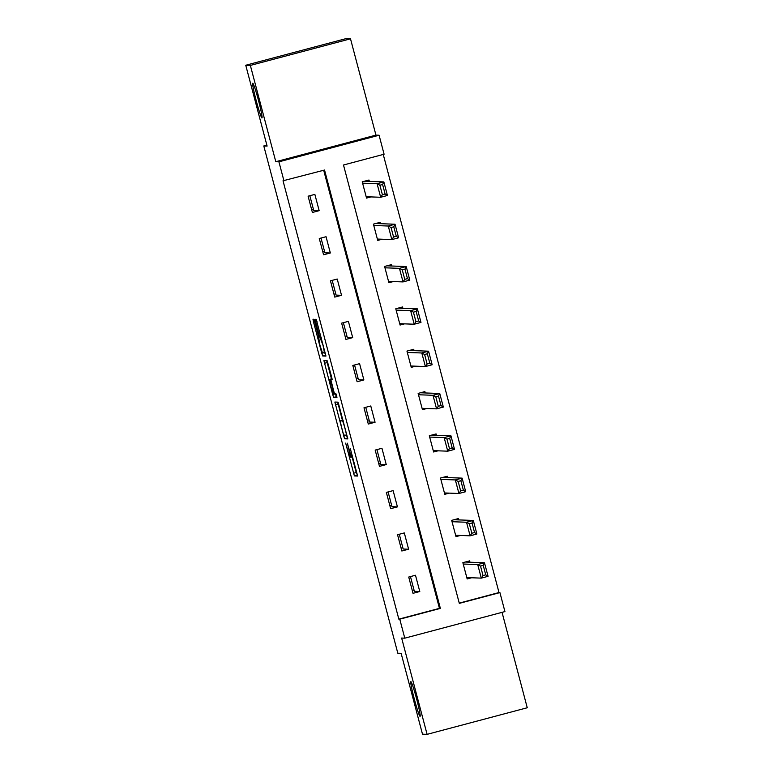 <?xml version="1.0" encoding="UTF-8"?>
<svg xmlns="http://www.w3.org/2000/svg" width="773" height="773" viewBox="0 0 773 773"><rect width="100%" height="100%" fill="white"/><g stroke="black" fill="none" stroke-linecap="round" stroke-linejoin="round"><path stroke-width="1.16" d="M345.657 443.113L354.382 475.936L357.638 476.052L350.353 448.755A8.812 0.551 -104.9 0 1 352.034 457.258A8.812 0.551 -104.9 0 1 352.024 457.258L351.754 457.249A8.812 0.551 -104.9 0 1 348.923 448.707L347.338 443.18L348.671 448.698A8.812 0.551 -104.9 0 1 350.353 457.191L350.072 457.181A8.812 0.551 -104.9 0 1 347.241 448.64L345.657 443.113M261.96 117.95A17.963 1.131 -104.9 0 0 261.979 117.95A17.963 1.131 -104.9 0 0 258.501 100.471A17.963 1.131 -104.9 0 0 252.781 83.233A17.963 1.131 -104.9 0 0 252.761 83.233A17.963 1.131 -104.9 0 0 256.23 100.712A17.963 1.131 -104.9 0 0 261.96 117.95M420.058 716.358A17.963 1.131 -104.9 0 0 420.087 716.358A17.963 1.131 -104.9 0 0 416.608 698.879A17.963 1.131 -104.9 0 0 410.888 681.641A17.963 1.131 -104.9 0 0 410.869 681.641A17.963 1.131 -104.9 0 0 414.338 699.121A17.963 1.131 -104.9 0 0 420.058 716.358M314.775 321.935L313.896 319.268L312.978 319.239L313.5 321.897L321.8 353.309L322.689 355.976L325.945 356.102L316.234 319.355L315.123 319.317L315.655 321.974L319.21 335.414L322.988 345.183L324.409 352.353L322.264 352.275L319.916 345.202L318.331 335.385L314.775 321.935M325.085 352.179L324.409 352.353L325.085 352.169M283.942 180.814L278.927 161.828L379.079 135.236L384.094 154.223L343.492 165.007L459.317 603.365L499.918 592.591L504.933 611.578L404.781 638.169L399.767 619.183L440.368 608.399L324.544 170.041L283.024 180.785L398.839 619.144L399.767 619.183M404.781 638.169L401.651 638.054L427.092 734.35L422.493 734.176L401.129 653.34L397.815 653.214L263.796 145.952L267.11 146.078L245.746 65.241L250.355 65.415L275.797 161.712L278.927 161.828M334.864 402.047L344.565 438.793L347.821 438.909L338.11 402.163L334.864 402.047M332.748 394.713L323.916 360.643L327.172 360.759L331.607 376.876L332.139 379.533L330.805 379.485L333.694 391.061L334.574 393.728L335.946 393.776L336.941 397.506L333.627 397.38L332.748 394.713L335.385 393.757M245.746 65.241L345.908 38.65L350.507 38.824L250.355 65.415M427.092 734.35L527.254 707.759L502.044 612.342M266.859 145.14L263.796 145.952M313.384 209.154L311.635 209.599M324.563 251.476L322.814 251.921M335.743 293.798L334.004 294.233M346.932 336.11L345.183 336.555M358.112 378.432L356.363 378.867M369.291 420.744L367.542 421.188M380.471 463.066L378.722 463.5M391.65 505.378L389.901 505.822M402.83 547.699L401.081 548.134M414.009 590.012L412.26 590.456M398.839 619.144L439.451 608.361L323.694 170.263M419.787 591.519L415.488 575.247L408.724 577.045L413.024 593.316L419.787 591.519L414.357 591.316L410.463 576.581M408.608 549.207L404.308 532.926L397.544 534.723L401.844 551.004L408.608 549.207L403.177 549.004L399.283 534.259M397.428 506.885L393.128 490.613L386.355 492.411L390.655 508.682L397.428 506.885L391.998 506.682L388.104 491.947M386.249 464.573L381.949 448.292L375.176 450.089L379.475 466.37L386.249 464.573L380.818 464.37L376.924 449.625M375.069 422.251L370.769 405.98L363.996 407.777L368.296 424.048L375.069 422.251L369.639 422.048L365.745 407.313M363.88 379.939L359.58 363.658L352.817 365.455L357.116 381.736L363.88 379.939L358.45 379.736L354.556 364.991M352.701 337.617L348.401 321.346L341.637 323.143L345.937 339.415L352.701 337.617L347.27 337.415L343.376 322.679M341.521 295.305L337.221 279.024L330.458 280.821L334.757 297.103L341.521 295.305L336.091 295.102L332.197 280.357M330.342 252.984L326.042 236.712L319.278 238.509L323.578 254.781L330.342 252.984L324.911 252.781L321.017 238.045M319.162 210.671L314.862 194.39L308.098 196.187L312.398 212.469L319.162 210.671L313.732 210.469L309.838 195.724M459.249 603.104L499 592.553L383.244 154.455M469.984 562.232L469.626 560.869L462.863 562.667L467.163 578.948L471.598 577.769M458.804 519.91L458.447 518.557L451.674 520.355L455.983 536.626L460.418 535.447M447.625 477.598L447.267 476.236L440.494 478.033L444.794 494.314L449.229 493.135M436.445 435.276L436.088 433.924L429.315 435.721L433.614 451.992L438.049 450.814M425.266 392.964L424.899 391.602L418.135 393.399L422.435 409.68L426.87 408.502M414.077 350.642L413.719 349.29L406.956 351.087L411.255 367.359L415.69 366.18M402.897 308.321L402.54 306.968L395.776 308.765L400.076 325.046L404.511 323.868M391.718 266.009L391.36 264.656L384.596 266.453L388.896 282.725L393.331 281.546M380.538 223.687L380.181 222.334L373.417 224.131L377.717 240.403L382.152 239.234M369.359 181.375L369.001 180.022L362.237 181.81L366.537 198.091L370.972 196.912M275.797 161.712L375.949 135.12L350.507 38.824M375.949 135.12L379.079 135.236M499 592.553L499.918 592.591M439.451 608.361L440.368 608.399M352.159 457.22L356.208 472.545L357.541 475.231M346.323 435.16L347.734 438.088M337.656 402.153L342.41 420.328M343.164 433.199L343.782 435.064L346.642 435.17L345.251 429.459A8.812 0.551 -104.9 0 0 342.42 420.908L340.468 420.841A8.812 0.551 -104.9 0 0 340.458 420.841A8.812 0.551 -104.9 0 0 342.139 429.344L343.164 433.199M331.462 378.896L327.153 362.576L324.438 363.3M326.718 360.74L327.153 362.576M336.825 396.684L333.627 397.38M329.443 379.437L330.863 386.606L333.211 393.679L333.965 393.708L331.086 382.133L330.197 379.466L329.443 379.437L332.052 378.741L329.433 379.437M335.453 393.998L336.332 396.665M324.447 352.343L325.848 355.28M463.22 564.029L477.714 564.561L484.478 562.773L488.063 576.329L481.289 578.127L466.805 577.586M465.191 562.048L484.478 562.773L483.222 565.353L480.516 566.068L483.028 575.566L485.734 574.841L483.222 565.353M483.028 575.566L481.289 578.127L477.714 564.561L480.516 566.068M485.734 574.841L488.063 576.329M452.041 521.707L466.525 522.248L473.298 520.451L476.883 534.017L470.11 535.815L455.616 535.274M454.012 519.736L473.298 520.451L472.042 523.031L469.337 523.756L471.849 533.244L474.554 532.529L472.042 523.031M471.849 533.244L470.11 535.815L466.525 522.248L469.337 523.756M474.554 532.529L476.883 534.017M440.852 479.395L455.345 479.927L462.119 478.129L465.704 491.696L458.93 493.493L444.436 492.952M442.832 477.414L462.119 478.129L460.863 480.719L458.157 481.434L460.66 490.932L463.375 490.208L460.863 480.719M460.66 490.932L458.93 493.493L455.345 479.927L458.157 481.434M463.375 490.208L465.704 491.696M429.672 437.074L444.166 437.615L450.939 435.817L454.514 449.384L447.751 451.181L433.257 450.64M431.653 435.102L450.939 435.817L449.683 438.397L446.978 439.122L449.48 448.611L452.186 447.896L449.683 438.397M449.48 448.611L447.751 451.181L444.166 437.615L446.978 439.122M452.186 447.896L454.514 449.384M418.493 394.752L432.986 395.293L439.75 393.496L443.335 407.062L436.571 408.859L422.077 408.318M420.464 392.781L439.75 393.496L438.504 396.085L435.798 396.8L438.301 406.298L441.006 405.574L438.504 396.085M438.301 406.298L436.571 408.859L432.986 395.293L435.798 396.8M441.006 405.574L443.335 407.062M407.313 352.44L421.807 352.981L428.571 351.184L432.155 364.75L425.392 366.547L410.898 366.006M409.284 350.469L428.571 351.184L427.324 353.763L424.609 354.488L427.121 363.977L429.827 363.262L427.324 353.763M427.121 363.977L425.392 366.547L421.807 352.981L424.609 354.488M429.827 363.262L432.155 364.75M396.134 310.118L410.627 310.659L417.391 308.862L420.976 322.428L414.212 324.225L399.718 323.684M398.105 308.147L417.391 308.862L416.135 311.451L413.429 312.166L415.942 321.665L418.647 320.94L416.135 311.451M415.942 321.665L414.212 324.225L410.627 310.659L413.429 312.166M418.647 320.94L420.976 322.428M384.954 267.806L399.448 268.347L406.212 266.55L409.796 280.116L403.033 281.913L388.539 281.372M386.925 265.825L406.212 266.55L404.955 269.13L402.25 269.845L404.762 279.343L407.468 278.628L404.955 269.13M404.762 279.343L403.033 281.913L399.448 268.347L402.25 269.845M407.468 278.628L409.796 280.116M373.774 225.484L388.268 226.025L395.032 224.228L398.617 237.794L391.843 239.591L377.359 239.05M375.746 223.513L395.032 224.228L393.776 226.818L391.07 227.533L393.583 237.031L396.288 236.306L393.776 226.818M393.583 237.031L391.843 239.591L388.268 226.025L391.07 227.533M396.288 236.306L398.617 237.794M362.595 183.172L377.079 183.713L383.852 181.916L387.437 195.472L380.664 197.27L366.17 196.738M364.566 181.191L383.852 181.916L382.596 184.496L379.891 185.211L382.403 194.709L385.109 193.994L382.596 184.496M382.403 194.709L380.664 197.27L377.079 183.713L379.891 185.211M385.109 193.994L387.437 195.472M357.087 475.211L354.382 475.936M356.208 472.545L353.493 473.26M347.27 438.069L344.565 438.793M346.391 435.402L343.685 436.117M338.091 403.979L335.385 404.704M343.193 420.705L342.42 420.908M343.048 420.154L340.468 420.841L343.048 420.154M332.119 379.137L330.815 379.485L332.119 379.137M334.477 393.573L333.965 393.708L334.477 393.573M332.09 378.963L330.197 379.466M321.317 337.927L320.64 338.11M321.278 337.772L320.09 338.091M320.563 335.057L319.21 335.414M317.007 321.616L315.655 321.974M325.394 355.261L322.689 355.976M324.515 352.594L321.8 353.309M314.679 321.578L313.5 321.897"/></g></svg>
